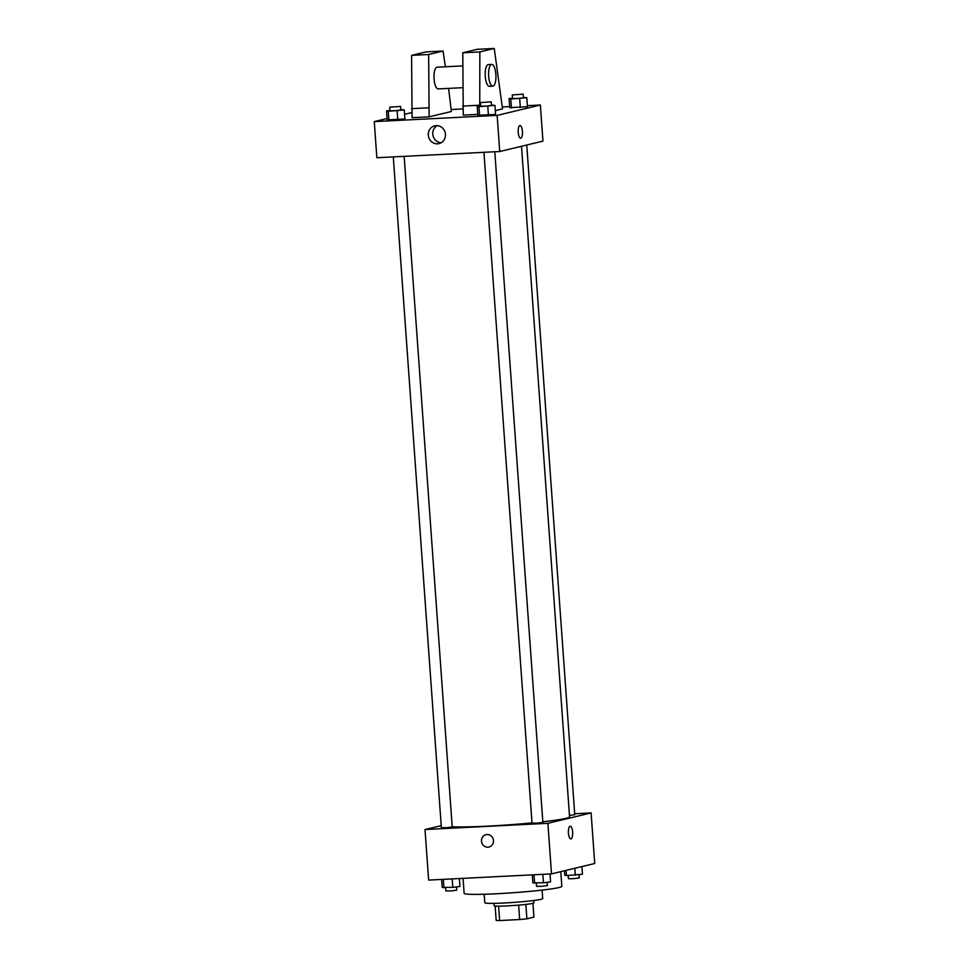 <?xml version="1.0" encoding="UTF-8"?>
<svg xmlns="http://www.w3.org/2000/svg" width="969" height="969" viewBox="0 0 969 969"><rect width="100%" height="100%" fill="white"/><g stroke="black" fill="none" stroke-linecap="round" stroke-linejoin="round"><path stroke-width="1.45" d="M532.938 903.314L533.931 917.122L526.882 918.818A19.489 1.151 -4.1 0 1 519.663 919.533L499.629 920.55A19.489 1.151 -4.1 0 1 496.164 920.368L495.135 906.015M498.599 906.148L499.629 920.55M518.633 905.119L519.663 919.533M533.749 900.504L533.919 902.866A19.949 1.175 175.9 0 1 507.417 905.882A19.949 1.175 175.9 0 1 494.117 905.724L493.948 903.35M525.852 904.404L526.882 918.818M542.095 890.099L542.701 898.614A29.022 1.72 175.9 0 1 504.146 902.999A29.022 1.72 175.9 0 1 484.815 902.757L484.197 894.254M560.772 871.652L561.826 886.344A48.971 2.895 175.9 0 1 496.77 893.745A48.971 2.895 175.9 0 1 464.139 893.357L463.061 878.35M574.69 813.754L591.102 812.93L594.736 863.488L551.518 873.881L428.637 880.094L425.016 829.525L441.21 825.636M591.102 812.93L547.885 823.311L551.518 873.881M547.885 823.311L425.016 829.525M488.97 847.039A6.347 5.971 76.5 0 1 481.508 841.165A6.347 5.971 76.5 0 1 493.294 839.469A6.347 5.971 76.5 0 1 488.97 847.039A6.347 5.971 76.5 0 1 481.508 841.165A6.347 5.971 76.5 0 1 486.002 834.697M452.196 826.751A61.665 3.646 -4.1 0 0 531.993 822.887M542.822 821.76A61.665 3.646 -4.1 0 0 569.566 816.819L521.504 146.283M569.469 815.413L574.762 814.711L526.748 145.023M483.931 152.315L532.017 823.153L537.468 823.093L542.87 822.378L494.796 151.758M393.281 156.893L441.367 827.732L446.818 827.671L452.22 826.957L404.146 156.348M570.208 826.23A6.347 2.132 -92.9 0 1 572.643 832.262A6.347 2.132 -92.9 0 1 570.983 838.888A6.347 2.132 -92.9 0 1 570.85 838.912A6.347 2.132 -92.9 0 1 568.403 832.674A6.347 2.132 -92.9 0 1 570.208 826.23A6.347 2.132 -92.9 0 1 572.643 832.262A6.347 2.132 -92.9 0 1 570.983 838.888A6.347 2.132 -92.9 0 1 570.85 838.912M527.378 105.669L540.363 105.003L542.955 141.123L499.738 151.515L376.856 157.729L374.264 121.609L387.079 118.521M428.31 135.188A9.096 8.551 76.5 0 1 445.195 132.753A9.096 8.551 76.5 0 1 438.993 143.594A9.096 8.551 76.5 0 1 428.31 135.188M540.363 105.003L497.145 115.396L499.738 151.515M497.145 115.396L374.264 121.609M437.055 125.691A9.096 8.551 -103.5 0 0 441.149 142.734M520.619 138.216A6.347 2.132 87.1 0 0 522.4 131.372A6.347 2.132 -92.9 0 1 520.632 138.216A6.347 2.132 -92.9 0 1 518.185 131.978A6.347 2.132 -92.9 0 1 519.99 125.534A6.347 2.132 -92.9 0 1 522.412 131.372A6.347 2.132 87.1 0 0 519.99 125.534M451.215 109.509L462.831 108.928M502.414 106.929L509.646 106.566M404.582 114.318L411.716 112.61M495.571 114.403L477.838 115.299L495.571 114.403L494.917 105.367L478.916 106.687L477.184 106.263L480.6 105.851M527.451 106.735L509.718 107.632L527.451 106.735L526.809 97.712L510.808 99.032L509.076 98.608L512.48 98.184M404.909 118.981L387.176 119.877L404.909 118.981L404.267 109.957L388.266 111.278L386.534 110.854L389.95 110.43M495.304 110.66L502.548 108.916L494.251 48.45L479.849 51.914L479.752 105.948M477.765 114.378L463.279 115.117L462.782 52.774L477.184 49.31L494.251 48.45M445.389 66.764L443.051 51.042L428.649 54.494L429.146 116.837L451.36 111.496L448.611 88.397M429.146 116.837L412.079 117.697L411.583 55.366L425.985 51.902L443.051 51.042M462.746 65.892L437.116 67.188A10.877 3.646 87.1 0 0 436.886 67.212A10.877 3.646 87.1 0 0 434.039 78.574A10.877 3.646 87.1 0 0 438.206 88.918A10.877 3.646 87.1 0 0 438.436 88.882M491.719 64.426L488.315 64.596A10.877 3.646 87.1 0 0 488.085 64.632A10.877 3.646 87.1 0 0 485.263 76.333A10.877 3.646 87.1 0 0 489.406 86.338L492.821 86.156A10.877 3.646 -92.9 0 1 488.667 76.151A10.877 3.646 -92.9 0 1 491.719 64.426A10.877 3.646 -92.9 0 1 495.91 75.11A10.877 3.646 -92.9 0 1 492.821 86.156M479.691 105.221L462.625 106.081M479.849 51.914L462.782 52.774M428.649 54.494L411.583 55.366M428.492 107.813L411.425 108.673M581.921 866.577L582.466 874.256L566.465 875.576L564.733 875.152L564.418 870.78M574.847 868.272L575.332 875.128M566.09 870.38L566.465 875.576M568.197 875.479L568.44 878.701L573.878 878.629L579.292 877.926L579.05 874.668M459.354 878.532L459.924 886.49L452.789 887.374L442.191 887.386L441.622 879.428M452.184 878.895L452.789 887.374M443.317 879.343L443.923 887.822M445.667 887.725L445.897 890.947L451.348 890.874L456.75 890.172L456.52 886.914M550.017 873.953L550.586 881.911L543.452 882.783L532.853 882.807L532.284 874.85M542.846 874.317L543.452 882.783M533.98 874.765L534.585 883.231M536.317 883.147L536.547 886.369L541.998 886.296L547.4 885.581L547.17 882.335M523.333 97.372L526.809 97.712M512.25 94.938L512.516 98.547L517.967 98.475L523.369 97.772L523.103 94.15L512.25 94.938L523.103 94.15M519.675 98.584L520.317 107.607M510.808 99.032L511.45 108.056M509.076 98.608L509.718 107.632M400.803 109.618L404.267 109.957M389.708 107.171L389.974 110.793L395.425 110.72L400.827 110.006L400.56 106.396L389.708 107.171L400.56 106.396M397.133 110.829L397.774 119.853M388.266 111.278L388.908 120.301M386.534 110.854L387.176 119.877M491.453 105.027L494.917 105.367M480.37 102.593L480.624 106.202L486.075 106.142L491.477 105.427L491.222 101.818L480.37 102.593L491.222 101.818M487.782 106.239L488.437 115.275M478.916 106.687L479.57 115.723M477.184 106.263L477.838 115.299M462.685 87.682L438.206 88.918"/></g></svg>

